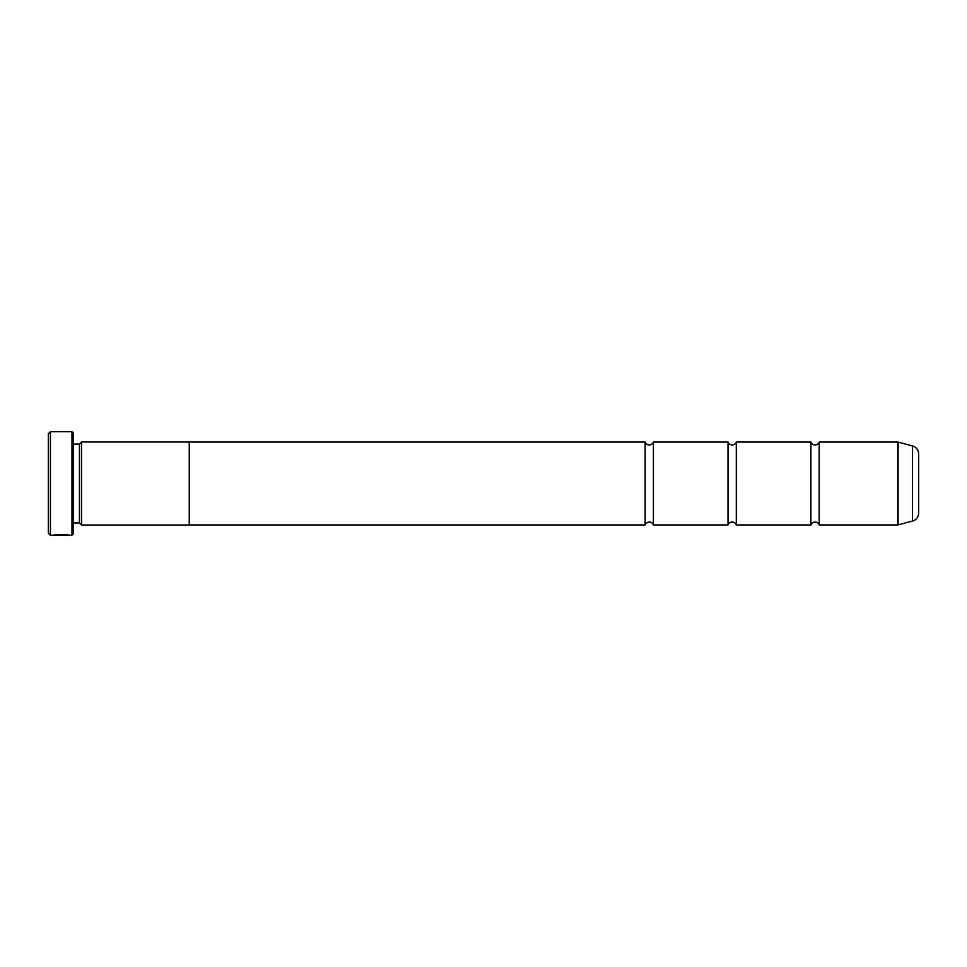 <?xml version="1.0" encoding="UTF-8"?>
<svg xmlns="http://www.w3.org/2000/svg" width="967" height="967" viewBox="0 0 967 967"><rect width="100%" height="100%" fill="white"/><g stroke="black" fill="none" stroke-linecap="round" stroke-linejoin="round"><path stroke-width="1.45" d="M819.182 524.948A4.412 4.412 0 0 0 810.902 524.948L810.902 442.052A4.412 4.412 0 0 0 819.182 442.052L897.763 442.052A1.245 1.245 0 0 1 898.089 442.1L898.089 524.9A1.245 1.245 0 0 1 897.763 524.948L819.182 524.948L819.182 442.052M810.902 524.948L736.298 524.948A4.412 4.412 0 0 0 728.018 524.948L728.018 442.052A4.412 4.412 0 0 0 736.298 442.052L810.902 442.052M728.018 524.948L653.414 524.948A4.412 4.412 0 0 0 645.122 524.948L645.122 442.052A4.412 4.412 0 0 0 653.414 442.052L728.018 442.052M68.27 535.053L50.417 535.307L48.35 533.228L48.35 433.772L50.417 431.693L50.417 535.307M71.969 535.307L71.969 431.693L73.214 432.938L73.214 534.062L71.969 535.307L69.962 535.307C70.482 534.642 53.536 534.425 53.016 535.295L68.27 535.307M71.969 431.693L50.417 431.693M79.427 522.917L79.427 444.083L81.506 442.016L81.506 524.984L79.427 522.917L73.214 522.917M79.427 444.083L73.214 444.083M898.089 524.9L912.51 521.032A8.292 8.292 0 0 0 918.65 513.03L918.65 453.97A8.292 8.292 0 0 0 912.51 445.968L898.089 442.1M736.298 524.948L736.298 442.052M645.122 524.948L189.254 524.948L189.254 442.016L81.506 442.016M189.254 524.984L81.506 524.984M645.122 442.052L189.254 442.052M653.414 524.948L653.414 442.052M897.763 524.948L897.763 442.052M912.51 521.032L912.51 445.968"/></g></svg>
